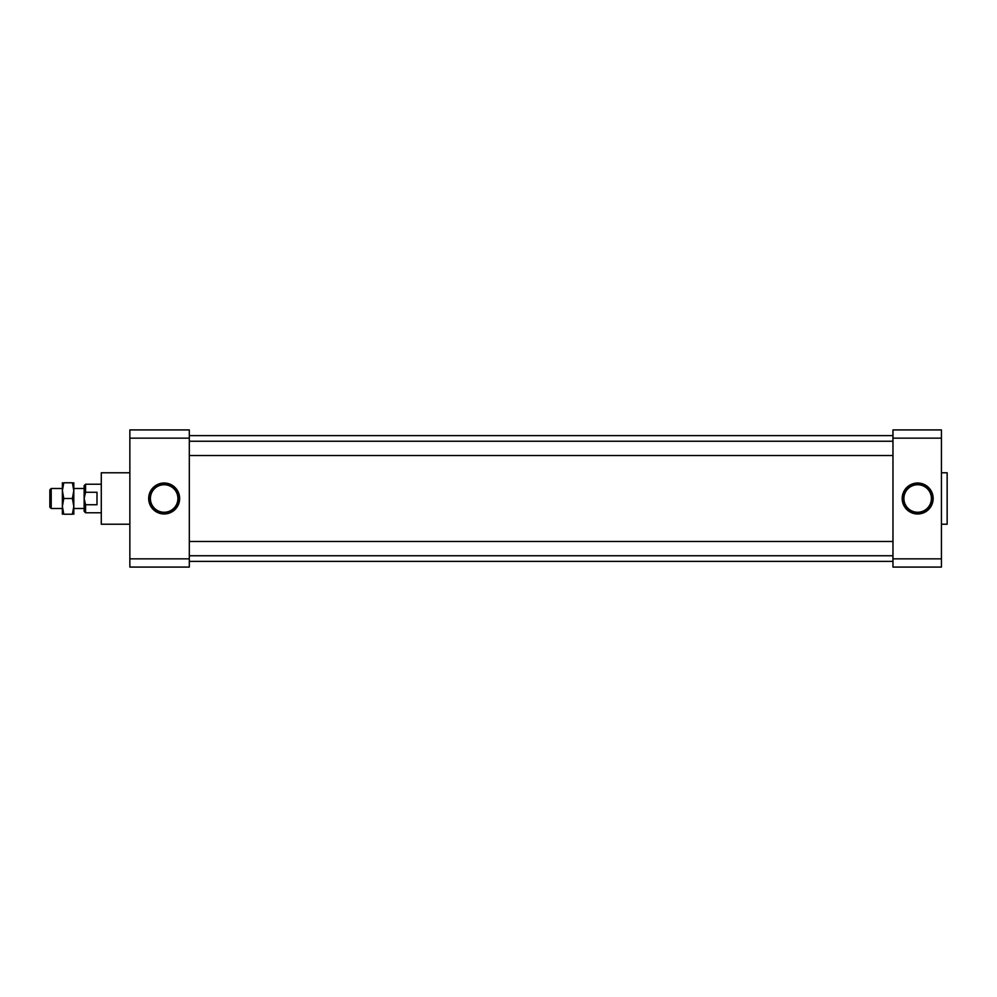 <?xml version="1.0" encoding="UTF-8"?>
<svg xmlns="http://www.w3.org/2000/svg" width="997" height="997" viewBox="0 0 997 997"><rect width="100%" height="100%" fill="white"/><g stroke="black" fill="none" stroke-linecap="round" stroke-linejoin="round"><path stroke-width="1.5" d="M177.915 498.5A13.759 13.759 0 0 1 164.156 512.259A13.759 13.759 0 0 1 150.397 498.5A13.759 13.759 0 0 1 164.156 484.741A13.759 13.759 0 0 1 177.915 498.5M178.874 498.5A14.718 14.718 0 0 0 164.156 483.782A14.718 14.718 0 0 0 149.438 498.5A14.718 14.718 0 0 0 164.156 513.218A14.718 14.718 0 0 0 178.874 498.5M164.156 483.009A15.491 15.491 0 0 1 177.566 506.239A15.491 15.491 0 0 1 150.746 506.239A15.491 15.491 0 0 1 164.156 483.009M129.859 472.777L101.283 472.777L101.283 524.223L129.859 524.223M189.305 438.144L129.859 438.144L129.859 429.919L189.305 429.919L189.305 567.081L129.859 567.081L129.859 558.856L189.305 558.856M129.859 438.144L129.859 558.856M892.963 438.144L892.963 429.919L941.43 429.919L941.43 438.144L892.963 438.144L892.963 558.856L941.43 558.856L941.43 567.081L892.963 567.081L892.963 558.856M941.43 438.144L941.43 558.856M933.155 498.5A15.491 15.491 0 0 1 909.912 511.91A15.491 15.491 0 0 1 909.912 485.09A15.491 15.491 0 0 1 933.155 498.5M941.43 524.223L947.15 524.223L947.15 472.777L941.43 472.777M931.41 498.5A13.759 13.759 0 0 1 917.664 512.259A13.759 13.759 0 0 1 903.905 498.5A13.759 13.759 0 0 1 917.664 484.741A13.759 13.759 0 0 1 931.41 498.5M932.382 498.5A14.718 14.718 0 0 0 910.298 485.751A14.718 14.718 0 0 0 910.298 511.249A14.718 14.718 0 0 0 932.382 498.5M101.283 484.218L85.568 484.218L84.147 485.639L84.147 498.5L85.568 492.269L96.996 492.269L96.996 504.731L85.568 504.731L84.147 498.5L84.147 511.361L85.568 512.782L85.568 504.731M85.568 484.218L85.568 492.269M49.85 489.863L49.85 507.137L51.208 508.507L51.208 488.493L49.85 489.863M892.963 455.529L189.305 455.529M63.771 482.81L63.783 482.772C61.939 482.772 61.939 482.772 63.783 482.772L62.375 490.636L63.783 498.5L72.395 498.5L73.803 506.364L72.395 514.228C74.239 514.228 74.239 514.228 72.395 514.228L63.783 514.228C61.939 514.228 61.939 514.228 63.783 514.228L62.375 506.364L62.375 514.228M63.783 498.5L62.375 506.364L62.375 482.772M63.783 482.772L72.395 482.772L73.803 490.636L72.395 498.5M72.395 482.772C74.239 482.772 74.239 482.772 72.395 482.772L72.395 482.772M62.549 487.919L63.26 484.467M73.628 487.919L72.98 484.692M84.147 488.493L73.803 488.493L73.803 482.772L73.803 514.228M892.963 541.471L189.305 541.471M892.963 555.753L189.305 555.753M892.963 435.627L189.305 435.627M892.963 561.373L189.305 561.373M101.283 512.782L85.568 512.782M62.375 488.493L51.208 488.493M84.147 508.507L73.803 508.507M62.375 508.507L51.208 508.507M892.963 441.247L189.305 441.247"/></g></svg>
